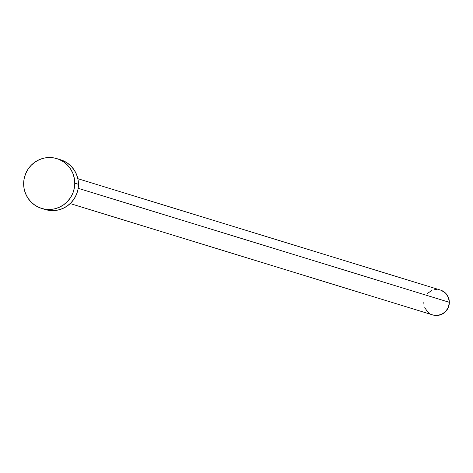 <?xml version="1.0" encoding="UTF-8"?>
<svg xmlns="http://www.w3.org/2000/svg" width="473" height="473" viewBox="0 0 473 473"><rect width="100%" height="100%" fill="white"/><g stroke="black" fill="none" stroke-linecap="round" stroke-linejoin="round"><path stroke-width="0.71" d="M70.205 203.573L432.748 314.929A13.019 12.759 -72.9 0 0 449.35 302.318L78.169 188.307L449.35 302.318A13.019 12.759 -72.9 0 0 440.393 290.044L77.85 178.688M41.571 208.392L45.26 209.521A26.033 25.518 -72.9 0 0 78.465 184.304L74.775 183.169L78.465 184.304A26.033 25.518 -72.9 0 0 60.55 159.756L56.861 158.621A26.033 25.518 107.1 0 1 74.775 183.169A26.033 25.518 107.1 0 1 41.571 208.392A26.033 25.518 107.1 0 1 23.65 183.843A26.033 25.518 107.1 0 1 56.861 158.621M58.682 159.259L62.643 160.501L67.065 162.842L70.95 166.023L74.131 169.919L76.502 174.383L77.968 179.237L78.465 184.304L77.986 189.377L76.537 194.273L74.184 198.796L71.009 202.775L67.142 206.057L62.726 208.516L57.937 210.059L52.946 210.627L45.142 209.492M23.65 183.843L24.135 178.764L25.577 173.875L27.931 169.346L31.106 165.367L34.972 162.085L39.389 159.626L44.184 158.083L49.168 157.521L54.159 157.952L58.954 159.366L63.376 161.713L67.261 164.894L70.442 168.79L72.812 173.248L74.279 178.108L74.775 183.169L74.296 188.242L72.848 193.138L70.495 197.661L67.32 201.64L63.453 204.927L59.036 207.387L54.247 208.93L49.257 209.492L44.273 209.06L39.472 207.641L35.049 205.3L31.171 202.119L27.984 198.222L25.613 193.759L24.153 188.904L23.65 183.843M441.439 290.422L445.59 293.183L448.369 297.357L449.35 302.318L448.386 307.302L445.625 311.559L441.48 314.427L436.591 315.479L432.689 314.912M429.484 313.386L427.545 311.796L424.766 307.616M424.039 305.186L423.784 302.655M427.515 293.42L431.654 290.546M434.054 289.778L436.544 289.494"/></g></svg>
